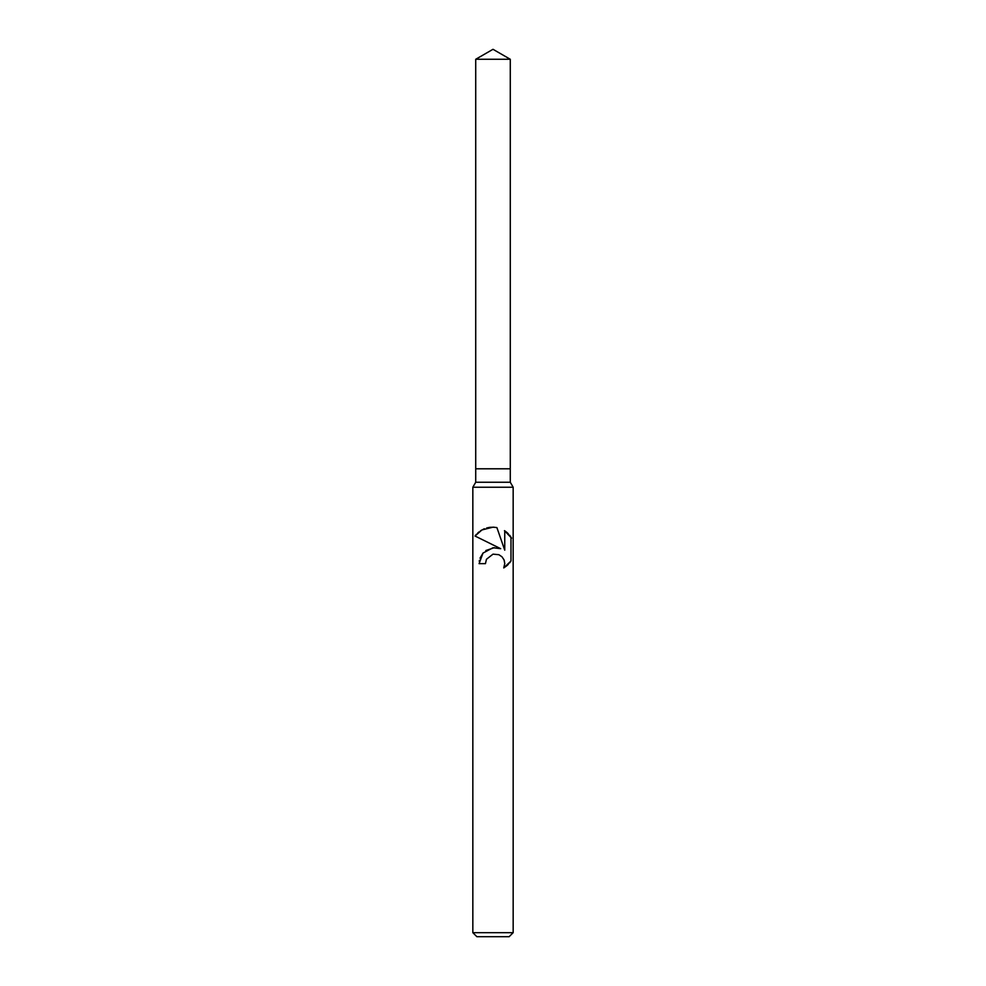 <?xml version="1.0" encoding="UTF-8"?>
<svg xmlns="http://www.w3.org/2000/svg" width="986" height="986" viewBox="0 0 986 986"><rect width="100%" height="100%" fill="white"/><g stroke="black" fill="none" stroke-linecap="round" stroke-linejoin="round"><path stroke-width="1.48" d="M475.72 59.271L510.28 59.271L493 49.3L475.72 59.271L475.72 468.794L493 468.794L475.72 468.794L475.72 482.24L510.28 482.24L513.164 487.244L513.164 932.67L472.836 932.67L476.867 936.7L509.133 936.7L513.164 932.67M510.28 59.271L510.28 468.794L493 468.794L510.28 468.794L510.28 482.24M475.72 482.24L472.836 487.244L513.164 487.244M485.445 563.659L486.455 559.272L485.445 563.659L479.085 563.659L482.992 553.084L493 547.748L500.703 548.684L475.018 536.027L493 544.888M475.018 536.027L481.932 529.95L493 527.165L496.895 527.584L504.746 550.176L504.746 530.825L506.705 532.292M504.475 530.653L511.586 538.122M510.982 537.124L510.982 560.997L503.747 567.924L504.77 563.598L504.031 559.875L501.985 556.807L498.879 554.699L493 554.157L486.455 559.272M504.216 560.381L504.77 563.598L503.747 567.924L506.705 565.816M507.087 565.496L508.369 564.275M509.528 562.981L510.477 561.737M500.703 548.684L496.648 547.711M494.467 547.637L485.827 550.533M483.165 552.899L480.022 558.162M479.393 560.405L479.245 561.28M510.477 536.384L509.528 535.139M508.369 533.845L507.087 532.625M494.159 527.214L490.042 527.313M489.549 527.374L486.653 527.991M484.409 528.755L483.152 529.309M481.735 530.049L480.379 530.899M478.962 531.935L477.705 533.019M476.521 534.215L475.585 535.299M472.836 487.244L472.836 932.67"/></g></svg>
